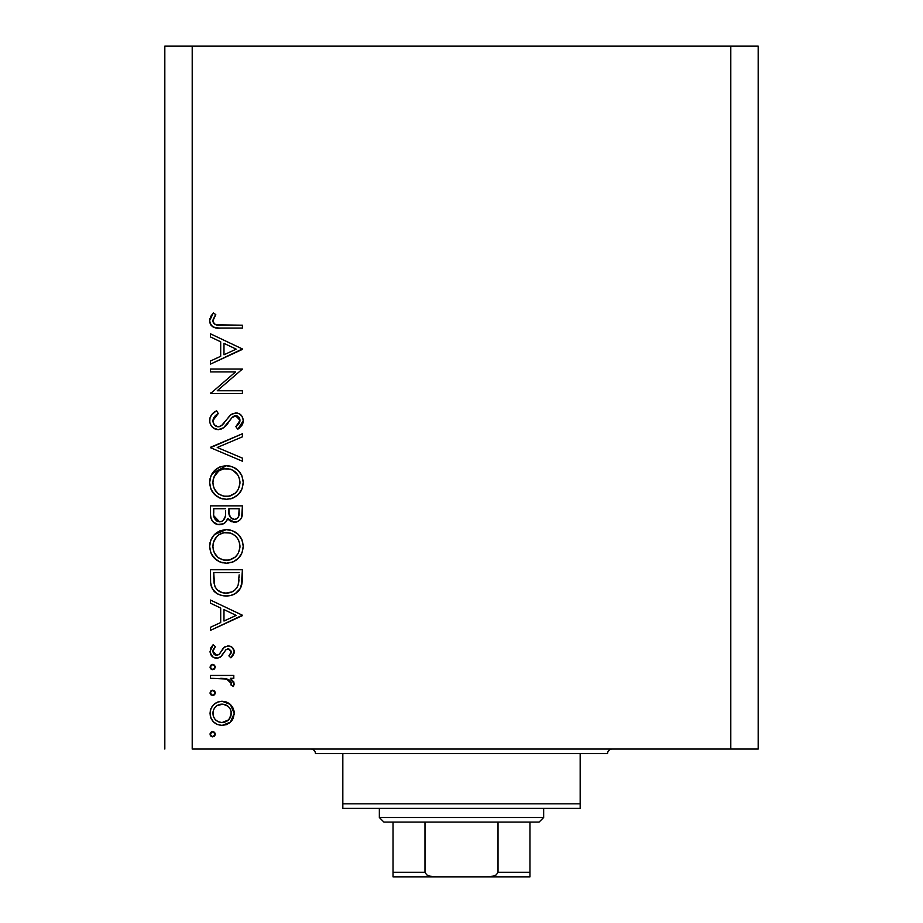 <?xml version="1.0" encoding="UTF-8"?>
<svg xmlns="http://www.w3.org/2000/svg" width="923" height="923" viewBox="0 0 923 923"><rect width="100%" height="100%" fill="white"/><g stroke="black" fill="none" stroke-linecap="round" stroke-linejoin="round"><path stroke-width="1.38" d="M192.203 749.049L730.797 749.049L730.797 46.15L192.203 46.15L192.203 749.049L192.203 46.15L164.825 46.15L164.825 749.049L164.825 46.15L730.797 46.15L730.797 749.049L758.175 749.049L758.175 46.15L758.175 749.049L192.203 749.049M210.467 371.911L235.55 371.911L210.467 371.911L210.467 369.038L242.414 369.038L217.263 390.752L242.414 390.752L242.414 393.625L210.467 393.625L235.55 371.911L210.467 393.625L242.414 393.625L242.414 390.752L217.263 390.752L242.414 369.038L210.467 369.038L210.467 371.911L210.467 369.038L242.414 369.038L242.414 369.65M218.29 429.668L213.201 427.903L211.032 425.515L209.786 422.284L209.925 418.188L211.655 414.669L215.936 411.208L216.628 410.827L218.243 413.527L213.375 418.292L213.005 421.684L214.344 424.834L217.643 426.749L219.997 426.484L222.316 424.949L229.7 415.846L232.584 413.596L237.28 413.019L240.038 414.208L242.068 416.423L243.199 419.988L242.83 423.334L241.653 425.676L237.822 429.253L235.861 426.668L238.711 424.026L239.899 419.561L238.907 417.208L235.907 415.742L232.204 417.427L223.643 427.684L218.29 429.668C222.812 428.849 226.25 426.334 228.604 422.146L231.788 417.842L235.907 415.742L239.957 420.426L235.861 426.668L237.822 429.253L243.234 420.75C242.934 415.996 240.442 413.377 235.78 412.869L230.912 414.658L221.474 425.653L218.336 426.795C214.851 426.253 213.051 424.165 212.925 420.542L218.243 413.527L216.628 410.827C212.348 412.754 210.029 415.996 209.648 420.542L209.648 420.542C210.052 425.976 212.936 429.022 218.29 429.668L218.29 429.668M242.414 458.131L242.414 461.212L210.467 447.69L242.414 433.764L242.414 436.833L217.24 447.482L242.414 458.131L242.414 461.212L210.467 447.69L242.414 461.212L242.414 458.131L217.24 447.482L242.414 436.833L242.414 433.764L210.467 447.286L242.414 433.764L242.414 436.833M209.648 482.556L210.825 476.106L214.459 470.649L219.859 466.946L226.297 465.711L232.734 466.934L238.249 470.465L241.941 475.876L243.234 482.302L242.068 488.832L238.446 494.37L232.965 498.085L226.447 499.297L219.997 498.097L214.54 494.44L210.859 489.017L209.648 482.556C210.582 492.813 216.19 498.397 226.447 499.297C236.819 498.362 242.414 492.697 243.234 482.302C242.195 472.103 236.553 466.577 226.297 465.711C216.074 466.692 210.525 472.311 209.648 482.556M209.648 546.462L210.825 540.013L214.459 534.555L219.859 530.852L226.297 529.617L232.734 530.829L238.249 534.371L241.941 539.782L243.234 546.208L242.068 552.727L238.446 558.265L232.965 561.98L226.447 563.203L219.997 562.003L214.54 558.346L210.859 552.912L209.648 546.462C210.582 556.707 216.19 562.292 226.447 563.203C236.819 562.269 242.414 556.604 243.234 546.208C242.195 536.009 236.553 530.483 226.297 529.617C216.074 530.598 210.525 536.205 209.648 546.462M210.467 603.192L210.467 600.065L242.414 615.226L210.467 630.374L210.467 627.259L220.701 622.54L220.701 608.049L210.467 603.192L210.467 600.065L210.467 603.192L220.701 608.049L220.701 622.54L210.467 627.259L210.467 630.374L242.414 615.629L210.467 630.374L210.467 627.259M210.052 734.212L210.836 732.331L212.717 731.558L214.597 732.331L215.382 734.212L214.597 736.104L212.717 736.877L210.836 736.093L210.052 734.212L212.717 736.877L215.382 734.212L212.717 731.558L210.052 734.212M222.074 701.238L226.527 702.034L231.246 705.322L233.277 708.46L234.223 713.341L233.277 718.198L230.381 722.213L226.539 724.613L222.074 725.409L217.447 724.52L213.513 721.89L210.882 717.99L210.052 713.341L210.882 708.679L213.513 704.768L217.436 702.138L222.074 701.238C214.667 701.918 210.663 705.957 210.052 713.341C210.675 720.713 214.678 724.728 222.074 725.409L230.381 722.213L234.223 713.341L230.358 704.445L222.074 701.238M210.052 692.85L210.836 690.958L212.717 690.185L214.597 690.958L215.382 692.85L214.597 694.731L212.717 695.504L210.836 694.731L210.052 692.85L212.717 695.504L215.382 692.85L212.717 690.185L210.052 692.838M210.467 678.301L210.467 675.44L210.467 678.301L210.467 675.44L233.807 675.44L233.807 678.301L230.381 678.301L233.911 682.235L233.427 686.493L230.935 684.924L231.315 682.997L230.3 680.966L227.208 679.074L210.467 678.301L226.32 678.82L231.35 683.458L230.935 684.924L233.427 686.493L234.223 684.001L230.381 678.301L233.807 678.301L233.807 675.44L210.467 675.44L233.807 675.44L233.807 678.301M210.052 667.041L211.24 664.825L213.744 664.572L215.336 666.521L214.597 668.921L212.198 669.648L210.259 668.056L210.052 667.041L212.717 669.706L215.382 667.041L212.717 664.375L210.052 667.041L212.198 664.422M228.096 645.938L231.638 646.942L234.119 650.657L233.946 653.576L230.9 657.822L228.892 655.872L231.131 653.034L231.292 651.246L228.812 648.869L225.893 649.769L221.416 656.253L217.759 658.168L213.005 657.107L210.167 652.723L210.882 647.692L213.213 644.716L215.382 646.619L213.109 649.907L213.178 652.757L216.294 655.342L219.109 654.395L223.989 647.404L228.096 645.938L224.497 647.011L218.901 654.58L216.674 655.365L212.925 651.246L215.382 646.619L213.213 644.716L210.052 651.396C210.386 655.572 212.636 657.857 216.801 658.237L220.412 657.141L226.089 649.607L228.212 648.811L231.35 651.846L228.892 655.872L230.9 657.822L234.223 651.846C233.877 648.142 231.835 646.181 228.096 645.938L227.623 645.962M210.467 579.656C210.559 589.935 215.751 595.37 226.031 595.97L221.266 595.404L216.847 593.524L212.359 589.001L210.617 582.863L210.467 569.756L242.414 569.756L242.218 581.328L240.268 588.539L235.261 593.639L230.808 595.427L226.031 595.97C233.265 596.027 238.342 592.82 241.261 586.347L242.414 569.756L210.467 569.756L210.467 579.656L210.467 569.756L242.414 569.756L242.414 576.206M210.49 515.449L210.467 505.85L210.467 514.492L210.467 505.85L242.414 505.85L241.664 517.491L239.565 520.445L236.311 522.049L231.511 521.726L227.704 518.553L225.697 522.118L223.516 523.768L217.632 524.506L212.798 521.61L210.986 518.276L210.467 514.492C210.606 520.56 213.628 523.964 219.536 524.702C223.643 524.518 226.366 522.464 227.704 518.553L234.5 522.245C240.13 521.403 242.772 518.022 242.414 512.092L242.414 505.85L210.467 505.85L242.414 505.85L242.414 512.092M210.467 336.941L210.467 333.814L242.414 348.975L210.467 364.124L210.467 361.008L220.701 356.29L220.701 341.81L210.467 336.941L210.467 333.814L210.467 336.941L220.701 341.81L220.701 356.29L210.467 361.008L210.467 364.124L242.414 349.379L210.467 364.124L210.467 361.008M214.286 316.947L212.971 321.458L213.755 323.269L215.89 324.769L242.414 325.219L242.414 328.08L218.901 328.046L213.236 327.042L210.513 324.365L209.648 320.627L210.709 316.427L213.328 312.932L215.786 314.616L212.925 320.789L215.786 314.616L213.328 312.932L209.648 320.627C210.709 326.477 214.436 328.957 220.839 328.08L242.414 328.08L242.414 325.219L221.162 325.219C216.836 325.969 214.09 324.504 212.925 320.789L212.971 321.458M758.175 46.15L730.797 46.15L758.175 46.15M215.382 734.212L212.717 736.877M212.198 736.831L210.709 735.966M210.109 733.67L210.836 732.331M211.69 731.754L212.717 731.558M210.259 735.239L210.836 736.093M233.981 710.791L234.165 712.095M234.165 714.587L234.223 713.341M233.265 718.232L231.858 720.609M231.258 721.325L232.042 720.355M228.569 723.597L230.381 722.213M217.309 724.463L216.72 724.186M215.382 723.413L213.525 721.901M211.332 718.982L210.894 718.002M210.49 716.79L210.248 715.694M210.236 710.998L210.848 708.749M213.501 704.78L215.359 703.257M226.585 702.057L229.262 703.545M229.481 703.707L230.358 704.445M216.374 724.013L217.39 724.497M214.401 708.183L215.532 706.776L213.571 709.787L212.925 713.329L213.571 716.859L215.197 719.525M227.935 706.187L222.962 704.145L216.917 705.657M228.685 719.767L230.658 716.871L227.935 720.459L229.308 719.086L231.35 713.329C230.785 718.948 227.693 722.017 222.051 722.547L228.569 719.882M225.604 721.867L227.935 720.459M223.862 722.374L224.751 722.167M218.463 721.832L222.051 722.547C216.432 722.028 213.386 718.948 212.925 713.329C213.386 707.699 216.432 704.63 222.051 704.111C227.693 704.63 230.796 707.699 231.35 713.329L230.658 709.775L228.604 706.799M215.509 719.848L218.532 721.855M215.382 692.85L212.717 695.504M211.205 695.042L210.109 693.427M233.542 681.416L233.923 682.247M233.427 686.493L230.935 684.924L231.223 682.547M230.935 684.924L231.35 683.458M230.842 681.693L230.312 680.989M228.062 679.409L229.054 679.928M227.993 679.386L225.339 678.624M224.347 678.509L221.151 678.336M220.712 678.324L222.328 678.382M215.382 667.041L212.717 669.706L211.702 669.51M210.836 668.921L210.109 667.617M234.2 652.284L233.796 649.515M234.142 652.757L233.946 653.576M233.461 654.695L230.9 657.822L228.892 655.872L229.354 655.468M230.6 654.061L231.292 652.446M231.304 652.446L231.35 651.846M228.812 648.869L227.635 648.869M228.212 648.811L225.893 649.769M216.801 658.237L217.436 658.203M215.44 658.111L214.171 657.73M213.017 657.107L211.99 656.265M211.944 656.207L210.859 654.742M212.509 645.35L213.213 644.716L215.382 646.619L214.424 647.577M213.64 648.673L213.109 649.907M212.971 650.565L213.144 652.653M213.513 653.461L213.951 654.061M214.044 654.165L215.174 655.018M215.913 655.284L218.901 654.58M219.651 653.772L220.251 652.896M220.77 652.03L221.312 651.038M222.224 649.515L222.697 648.846M223.528 647.854L225.327 646.538M231.535 657.222L232.135 656.576M231.696 646.988L230.438 646.331M210.052 651.396L210.086 652.065M242.414 615.226L210.467 600.065L242.414 615.226M236.184 615.399L223.977 621.029L223.977 609.607L236.184 615.399L223.977 609.607L223.977 621.029L236.184 615.399M242.368 578.975L242.218 581.328M242.218 581.352L242.011 583.174M241.895 583.855L241.641 585.078M241.261 586.347L240.811 587.466M240.268 588.551L239.092 590.316M238.284 591.239L237.488 592.012M235.273 593.639L230.796 595.439M231.777 595.173L230.842 595.427M229.573 595.693L227.243 595.946M224.427 595.912L222.835 595.727L224.427 595.912M221.82 595.531L221.243 595.393M218.255 594.297L216.859 593.535M216.813 593.501L214.909 592.093M211.171 586.036L210.952 585.078M210.617 582.875L210.502 581.259M213.398 590.512L214.321 591.539M239.138 574.867L238.238 584.686L239.138 574.867M237.915 585.632L238.238 584.686C236.15 590.27 232.088 593.074 226.043 593.108L232.158 591.839M237.523 586.555L235.192 589.762L231.881 591.966L235.192 589.774M214.09 583.209L215.255 587.143L217.493 590.085L222.362 592.681L226.043 593.108C220.435 593.12 216.605 590.558 214.551 585.424L215.209 587.04M213.871 580.89L214.551 585.424L213.744 572.618L239.138 572.618L213.744 572.618L214.032 582.667M228.316 592.947L230 592.624M236.496 588.274L237.534 586.532M237.857 585.782L238.399 584.086M216.224 588.701L217.378 589.982M220.447 592.024L223.158 592.854M227.958 529.687L229.573 529.906M230.208 530.044L230.831 530.194M234.246 531.51L235.677 532.34M237.211 533.436L238.192 534.313M238.457 534.579L240.326 536.817M241.941 539.782L241.111 538.086M242.507 541.316L243.234 546.208M242.599 551.123L242.426 551.7M241.388 554.25L240.591 555.6M240.522 555.715L238.457 558.242M232.977 561.98L238.446 558.265M232.85 562.038L231.673 562.453M223.101 562.903L222.478 562.776M221.566 562.545L218.647 561.38M217.009 560.388L211.679 554.608M212.798 556.338L211.725 554.688M209.925 543.174L210.132 542.205M210.432 541.12L210.779 540.117M212.013 537.659L214.436 534.579M214.471 534.544L226.297 529.617M227.289 563.18L228.119 563.134M217.92 557.354L214.424 552.9L217.863 557.307L222.178 559.684M215.382 538.259L213.871 541.097L216.743 536.609L213.444 542.355L212.925 546.347C213.571 537.982 218.036 533.356 226.308 532.479C234.661 533.309 239.207 537.924 239.957 546.347L239.945 547.016L239.957 546.347C239.288 554.792 234.788 559.453 226.458 560.33C218.059 559.5 213.536 554.838 212.925 546.347L213.225 549.427M216.743 536.609L218.751 534.832L216.743 536.609M230.312 533.044L223.643 532.733L218.739 534.844L221.082 533.517M235.146 535.721L235.942 536.471M238.446 552.762L239.899 547.697L239.334 542.216M218.763 557.988L223.758 560.088L229.204 560.076M230.335 559.799L235.134 557.146L237.742 554.042M235.965 556.35L236.98 555.161M239.288 550.662L239.703 549.035M213.155 549.047L214.055 552.081M215.151 554.204L217.863 557.307M223.574 532.744L221.22 533.459M213.871 541.097L213.225 543.289M239.703 543.659L238.469 540.059M238.919 541.074L237.119 537.855M237.673 538.674L235.238 535.79L231.592 533.494M231.558 533.482L230.369 533.067M242.264 514.826L242.138 515.726M236.311 522.049L238.03 521.437L236.334 522.049M233.484 522.187L234.5 522.245M231.408 521.691L230.646 521.345M230.588 521.31L228.35 519.464M227.45 519.188L226.539 521.01M222.235 524.299L220.897 524.599M218.497 524.645L217.69 524.518M217.609 524.506L216.017 523.999M215.832 523.918L214.655 523.26M214.171 522.914L213.363 522.21M213.328 522.164L212.163 520.768M211.713 520.018L210.998 518.299M210.698 517.122L210.582 516.395M217.632 524.506L218.578 524.656M242.357 513.915L242.403 513.003M225.558 513.626L225.616 510.627M216.686 520.953L214.678 518.726L216.686 520.953L220.516 521.737M213.998 516.568L214.678 518.726M228.996 513.13L230.577 517.595L234.442 519.372C230.173 518.311 228.327 515.403 228.892 510.65L228.892 508.723L239.138 508.723L239.138 512.611C239.472 516.43 237.903 518.68 234.442 519.372L236.184 519.061M235.596 519.245L237.592 518.103L238.711 516.072L239.138 508.723L228.892 508.723L229.158 514.388M230.577 517.595L231.223 518.23M223.331 520.237L225.247 516.603C224.543 519.741 222.639 521.483 219.536 521.83C215.105 520.722 213.178 517.711 213.744 512.807L213.744 508.723L225.616 508.723L213.744 508.723L213.744 512.807M213.905 515.888L219.536 521.83L222.108 521.172M234.442 519.372L235.019 519.337M238.711 516.072L239.138 512.611M228.892 510.65L228.973 512.842M231.673 518.553L232.308 518.911M233 519.164L233.715 519.326M227.139 465.734L229.55 466.011M230.208 466.138L230.831 466.288M234.246 467.615L235.642 468.423M242.599 487.217L242.426 487.794M241.388 490.344L240.591 491.694M240.522 491.809L238.515 494.29M232.861 498.132L231.661 498.547M230.081 498.951L231.396 498.639M226.447 499.297L227.289 499.274M223.101 498.997L222.478 498.87M221.566 498.639L220.112 498.143M219.905 498.062L218.601 497.451M217.009 496.493L211.679 490.713M212.798 492.444L211.725 490.782M209.925 479.279L210.132 478.31M210.432 477.226L210.825 476.106M212.013 473.753L226.297 465.711M243.211 481.483L243.153 480.652M241.561 475.022L241.111 474.191M239.369 471.676L237.949 470.188M229.573 466.011L227.946 465.78M232.965 498.085L238.446 494.37M217.92 493.447L214.424 488.994L217.863 493.401L222.178 495.778M213.155 479.729L212.925 482.441C213.571 474.076 218.036 469.461 226.308 468.584C234.661 469.403 239.207 474.03 239.957 482.441L239.945 483.121L239.957 482.441C239.288 490.886 234.788 495.559 226.458 496.436C218.059 495.605 213.536 490.944 212.925 482.441L213.225 485.521M215.382 474.364L213.871 477.191L218.751 470.938L215.382 474.364L213.225 479.383M230.312 469.149L223.643 468.826L218.739 470.949L221.082 469.611M235.146 471.815L235.942 472.576M238.446 488.867L239.899 483.79L239.334 478.322M218.763 494.093L223.758 496.182L229.204 496.17M230.335 495.893L235.134 493.251L237.742 490.136M235.965 492.455L236.98 491.255M239.288 486.767L239.703 485.129M213.155 485.14L214.055 488.175M215.151 490.298L217.863 493.401M223.574 468.838L221.22 469.553M239.703 479.752L238.469 476.164M238.919 477.168L237.119 473.949M235.25 471.918L231.592 469.599M231.558 469.588L230.369 469.161M209.683 419.642L209.763 418.973M209.925 418.2L210.156 417.427M210.582 416.388L212.29 413.954M214.355 412.212L216.628 410.827L218.243 413.527L216.317 414.785M215.544 415.419L213.375 418.292M212.959 419.965L213.005 421.684M213.282 422.803L213.501 423.403M213.721 423.865L214.344 424.834M214.597 425.111L215.705 426.045M215.832 426.114L217.62 426.749M218.336 426.795L219.812 426.553M219.997 426.484L219.178 426.726M224.22 422.953L222.328 424.949M225.431 421.442L226.562 419.896L225.42 421.442M228.604 417.161L229.7 415.846M238.745 413.469L240.961 414.981M241.157 415.177L242.068 416.423M243.199 419.988L243.234 420.75M243.13 422.099L242.841 423.311M242.818 423.38L242.345 424.534M242.311 424.592L241.93 425.272M239.865 427.626L238.895 428.457M237.822 429.253L235.861 426.668L236.623 426.068M238.065 424.753L238.699 424.038M238.711 424.026L239.645 422.342M239.876 421.396L239.899 419.561L235.319 415.777M234.73 415.892L233.9 416.192M233.623 416.342L232.781 416.908M232.204 417.427L230.162 419.965M228.604 422.146L227.612 423.484M226.562 424.788L225.27 426.23M223.597 427.73L222.962 428.157M221.485 428.964L220.216 429.414M215.521 429.195L214.921 428.953M214.897 428.941L212.105 426.888M213.19 427.903L212.14 426.922M212.082 426.864L211.529 426.207M215.717 429.264L216.559 429.495M235.907 415.742L237.58 416.111M239.392 417.923L239.715 418.719M241.653 425.676L242.334 424.557M242.414 390.752L242.414 393.625L210.467 393.625L210.467 392.967M242.414 348.975L210.467 333.814L242.414 348.975M236.184 349.148L223.977 354.778L223.977 343.356L236.184 349.148L223.977 343.356L223.977 354.778L236.184 349.148M242.414 325.219L242.414 328.08L220.839 328.08M215.059 327.665L216.974 327.93M213.248 327.042L212.44 326.557M211.655 325.888L210.929 325.034M210.502 324.342L209.844 322.565M209.717 319.543L209.925 318.447M212.602 313.739L213.328 312.932L215.786 314.616L214.482 316.612M213.386 318.7L212.959 320.258M212.982 321.469L213.121 322.058M213.132 322.104L213.721 323.223M214.736 324.204L215.913 324.781M216.536 324.931L217.182 325.034M217.401 325.058L219.766 325.196M219.836 325.208L221.162 325.219M219.386 325.184L218.509 325.15M213.075 711.529L213.075 715.129M214.401 718.463L215.532 719.871M220.262 722.374L222.962 722.501M230.658 716.871L231.188 711.518M222.051 704.111L220.262 704.272M216.94 705.645L215.532 706.776M213.744 576.287L213.767 578.594M224.185 593.004L227.035 593.074M238.734 582.263L238.988 579.806M239.103 577.337L239.126 576.102M212.936 547.027L212.971 547.697M213.882 551.654L215.082 554.088M225.108 560.273L227.808 560.273M229.146 560.088L235.146 557.134M239.899 547.697L239.945 547.016M239.957 546.347L239.899 544.997M235.238 535.79L232.804 534.094M227.658 532.536L223.643 532.733M213.144 543.67L212.925 546.347M224.543 518.576L225.374 515.865M225.454 515.115L225.512 514.376M220.574 521.737L221.578 521.437M223.308 520.26L223.989 519.476M212.936 483.121L212.971 483.802M213.882 487.759L215.082 490.182M225.108 496.378L227.808 496.378M229.146 496.182L235.146 493.24M239.899 483.79L239.945 483.121M239.957 482.441L239.899 481.091M237.673 474.768L232.804 470.188M227.658 468.642L223.643 468.826M213.871 477.191L212.925 482.441M310.878 749.049A4.569 4.569 0 0 1 315.447 753.618A4.569 4.569 0 0 0 310.878 749.049M607.553 753.618A4.569 4.569 0 0 1 612.122 749.049A4.569 4.569 0 0 0 607.553 753.618L342.825 753.618L342.825 803.818L580.175 803.818L580.175 753.618L315.447 753.618L342.825 753.618L342.825 808.386L580.175 808.386L342.825 808.386L342.825 803.818L580.175 803.818L580.175 753.618L607.553 753.618M580.175 808.386L580.175 803.818L580.175 808.386M529.964 876.123L529.964 872.281L498.016 872.281L498.016 822.081L539.09 822.081L543.659 817.513L379.341 817.513L383.91 822.081L498.016 822.081L383.91 822.081L379.341 817.513L543.659 817.513L543.659 808.386L543.659 817.513L539.09 822.081L498.016 822.081L498.016 872.281L496.262 874.877L493.309 876.123L486.917 876.85L436.083 876.85L429.703 876.135L426.738 874.877L424.984 872.281L424.984 822.081L424.984 872.281L393.036 872.281L393.036 876.85L436.083 876.85L393.036 876.85M379.341 808.386L379.341 817.513L379.341 808.386M393.036 876.135L393.036 822.081L393.036 872.281L424.984 872.281L426.738 874.877L429.703 876.135L436.083 876.85L529.964 876.85L486.917 876.85L493.309 876.123L496.262 874.877L498.016 872.281L529.964 872.281L529.964 822.081L529.964 874.958M529.964 876.7L529.964 872.281M393.036 873.793L393.036 876.7"/></g></svg>
